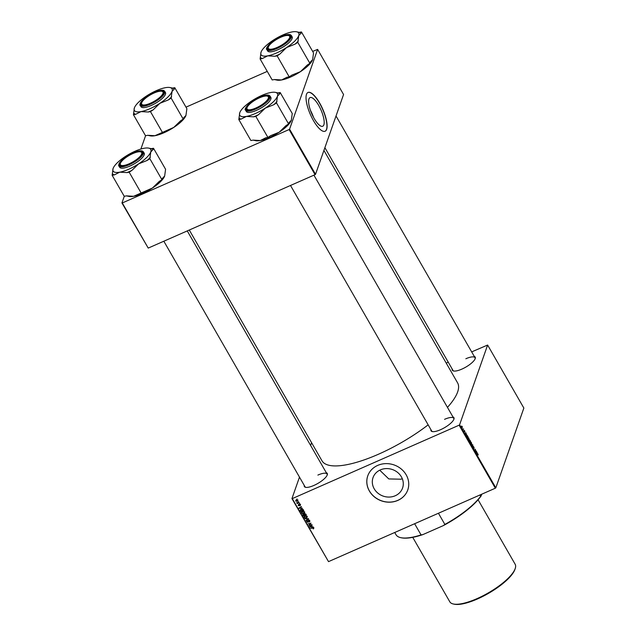 <?xml version="1.0" encoding="UTF-8"?>
<svg xmlns="http://www.w3.org/2000/svg" width="636" height="636" viewBox="0 0 636 636"><rect width="100%" height="100%" fill="white"/><g stroke="black" fill="none" stroke-linecap="round" stroke-linejoin="round"><path stroke-width="0.95" d="M402.254 478.606L401.046 479.21L388.787 478.932L379.74 470.187M395.234 495.754A15.662 14.064 19.4 0 1 377.959 493.194A15.662 14.064 19.4 0 1 373.022 477.636A15.662 14.064 19.4 0 1 380.36 469.893A15.662 14.064 19.4 0 1 397.635 472.453A15.662 14.064 19.4 0 1 402.572 488.019A15.662 14.064 19.4 0 1 395.234 495.754M377.705 465.401A21.203 19.04 -160.6 0 0 367.767 475.871A21.203 19.04 -160.6 0 0 374.453 496.947A21.203 19.04 -160.6 0 0 397.834 500.405A21.203 19.04 -160.6 0 0 407.771 489.935A21.203 19.04 -160.6 0 0 401.085 468.859A21.203 19.04 -160.6 0 0 377.705 465.401M367.783 475.831A21.203 19.04 -160.6 0 0 374.501 496.883A21.203 19.04 -160.6 0 0 397.866 500.333A21.203 19.04 -160.6 0 0 407.787 489.895M474.257 356.391A13.189 4.015 150.1 0 1 475.235 358.537A13.189 4.015 150.1 0 1 461.839 369.126A13.189 4.015 150.1 0 1 453.563 370.995A13.189 4.015 150.1 0 1 452.204 369.071M324.885 147.663L452.959 370.383A12.72 3.872 -29.9 0 0 453.873 371.05M452.967 416.962A13.189 4.015 150.1 0 1 453.945 419.108A13.189 4.015 150.1 0 1 440.541 429.705A13.189 4.015 150.1 0 1 432.273 431.574A13.189 4.015 150.1 0 1 430.914 429.642M290.509 185.474L431.669 430.954A12.72 3.872 -29.9 0 0 432.583 431.621M326.3 472.715A13.189 4.015 150.1 0 1 327.278 474.861A13.189 4.015 150.1 0 1 313.874 485.451A13.189 4.015 150.1 0 1 305.606 487.319A13.189 4.015 150.1 0 1 304.247 485.395M163.834 241.219L304.994 486.707A12.72 3.872 -29.9 0 0 305.916 487.375M323.923 150.406L457.57 382.832A78.204 23.81 150.1 0 1 447.458 407.382M428.155 424.848A78.204 23.81 150.1 0 1 378.372 454.271A78.204 23.81 150.1 0 1 321.983 460.798L189.282 230.017M318.692 105.417A15.662 4.969 66.2 0 0 310.098 97.586A15.662 4.969 66.2 0 0 314.12 118.415A15.662 4.969 66.2 0 0 322.714 126.246A15.662 4.969 66.2 0 0 318.692 105.417M319.662 103.048A21.203 6.734 66.2 0 0 308.031 92.443A21.203 6.734 66.2 0 0 313.476 120.641A21.203 6.734 66.2 0 0 325.115 131.247A21.203 6.734 66.2 0 0 319.662 103.048M325.028 131.286A21.203 6.734 66.2 0 0 319.503 103.119A21.203 6.734 66.2 0 0 307.951 92.482M459.105 425.19L459.582 424.808L495.818 487.828L495.341 488.21L459.105 425.19L292.282 498.608L328.518 561.628L291.94 498.592L299.484 477.119M310.622 445.446L311.584 442.704M459.582 424.808L487.621 345.038L471.673 351.891M448.253 362.194L446.226 363.092M467.834 437.584L468.796 437.981L469.13 439.508L468.16 439.134L468.009 437.361M468.653 439.715L469.13 439.508L468.7 439.738M466.331 434.316L465.417 434.34L465.687 432.599L466.331 434.316L465.592 434.642M477.922 454.112L478.2 455.018L477.676 454.088L477.143 454.724L477.525 453.77L478.041 454.056L477.525 453.77M477.978 454.199L477.04 454.358M473.279 446.424L474.233 448.181L473.446 446.695L473.868 448.475L473.303 448.078L472.993 446.854L473.701 448.205L473.279 446.424L473.796 446.925M473.844 447.013L473.271 446.774M473.693 448.555L473.303 448.078M473.248 447.975L473.701 448.205M471.475 444.866L472.842 445.041L472.604 446.83L472.643 445.017L471.475 444.866M470.441 442.115L471.403 442.505L471.729 444.031L470.767 443.666L470.608 441.885M471.26 444.238L471.729 444.031L471.3 444.262M495.818 487.828L523.857 408.058L487.621 345.038M469.4 439.746L470.632 441.193L469.885 442.1L469.169 440.319L469.4 439.746L469.877 440.16M477.048 452.951L476.133 452.975L476.404 451.234L477.048 452.951L476.308 453.277M475.617 451.21L476.245 450.956L475.497 451.854L475.283 449.62L474.488 450.113L475.235 449.207L475.617 451.21M464.558 430.818L464.924 431.788L464.336 430.667L464.638 431.947L464.201 431.637L463.93 430.691L464.471 431.693L464.169 430.397L464.654 430.779L464.169 430.397M464.606 430.89L464.193 430.731M467.134 435.533L468.024 436.67L467.277 437.576L466.546 435.39L467.301 435.453L466.546 435.39M461.394 426.088L462.118 426.358L462.364 427.424L461.625 427.169L461.394 426.088L462.022 426.398M461.982 427.599L462.364 427.424L461.625 427.169M463.247 428.998L463.088 429.69L462.603 428.807L463.247 428.998L462.674 428.982M299.699 503.497L299.421 503.895L299.699 503.497M298.602 501.581L298.324 501.987L298.602 501.581M304.588 511.916L303.889 513.395L302.41 513.578L301.512 512.958L302.243 511.455L304.588 511.916L304.676 512.624M301.822 512.234L301.512 512.958L301.44 512.211M302.418 508.212L298.801 508.164L301.448 506.534L300.884 507.25L301.44 508.22L302.418 508.212M305.765 514.039L306.393 515.128L303.269 515.931L302.696 514.834L304.421 513.649L305.765 514.039M308.396 518.618L308.611 518.976L305.988 520.653L308.07 518.936L304.851 518.69L308.396 518.618M313.85 528.023L313.254 528.921L313.492 528.126L310.36 528.27L312.65 527.681L313.834 527.991L313.524 528.826L313.834 527.991M313.317 528.564L313.802 528.047M311.839 524.605L308.873 525.686L310.686 523.539L307.872 523.937L311.004 523.142L309.199 525.288L311.839 524.605M495.341 488.21L328.518 561.628M313.135 526.847L309.517 526.807L312.165 525.169L311.6 525.893L312.157 526.854L313.135 526.847M309.708 520.812L309.223 522.084L309.358 520.94L308.563 520.598L307.856 522.331L306.655 521.902L307.093 520.717L306.997 521.766L307.673 522.053L308.373 520.327L309.708 520.812L309.835 521.544M309.223 522.084L309.501 520.542M308.54 520.272L308.309 521.305M308.293 521.735L307.856 522.331L307.951 521.607M306.973 521.186L307.029 520.741M307.244 520.932L306.997 521.766M307.673 522.053L308.373 520.327M307.196 516.44L306.496 517.919L305.01 518.102L304.119 517.489L304.851 515.987L307.196 516.44L307.275 517.155M304.429 516.766L304.119 517.489L304.04 516.734M300.518 504.857L300.097 505.715L300.184 504.809L299.651 504.579L299.135 505.827L298.197 505.493L298.459 504.571L298.467 505.397L299.079 505.461L299.461 504.308L300.446 504.714L300.136 505.7L300.446 504.714M299.898 505.445L300.295 504.499M299.667 504.253L299.214 505.103M298.523 504.785L298.197 505.493L298.459 504.571M298.658 504.841L298.467 505.397M299.079 505.461L299.445 503.839M300.55 509.937L300.9 509.261L303.006 509.388L303.793 510.605L300.661 511.4L300.128 509.945M297.91 500.293L297.465 501.335L295.629 501.017L296.114 499.976L297.91 500.293L297.465 501.335L297.728 500.556M299.23 502.678L297.123 503.545L297.433 503.14L296.662 502.663L299.23 502.678M297.099 498.966L296.821 499.371L297.099 498.966M289.102 129.545L289.579 129.172L315.528 174.296L315.051 174.669L289.102 129.545L122.279 202.964L148.228 248.088L121.937 202.948L124.29 196.27M140.89 149.039L145.58 135.691M315.528 174.296L343.567 94.518L317.618 49.393L312.658 51.413M267.255 71.391L185.99 107.158M289.579 129.172L317.618 49.393M315.051 174.669L148.228 248.088M313.516 117.326A15.662 4.969 66.2 0 0 310.463 110.394M475.124 358.831A12.72 3.872 -29.9 0 0 475.013 357.702A12.72 3.872 -29.9 0 0 465.838 358.76M453.834 419.402A12.72 3.872 -29.9 0 0 453.722 418.273A12.72 3.872 -29.9 0 0 444.548 419.339M327.166 475.156A12.72 3.872 -29.9 0 0 327.047 474.027A12.72 3.872 -29.9 0 0 317.881 475.084M309.128 524.97L308.873 525.686M310.098 524.032L309.851 524.732M309.406 524.7L309.199 525.288M309.931 526.552L309.716 527.149M311.767 525.415L311.6 525.893M310.67 526.847L311.735 526.847L311.29 526.075L309.955 526.878L310.67 526.847M311.894 526.393L311.735 526.847M310.106 526.441L309.955 526.878M311.457 525.606L311.29 526.075M309.637 520.161L309.478 521.361M308.571 520.956L308.126 521.544M306.162 520.145L305.988 520.653M307.315 516.766L306.902 517.076M306.663 517.434L306.496 517.919M305.121 515.883L304.453 517.346L305.01 518.102M305.105 517.784L306.345 517.632L306.846 516.567L304.978 516.281L304.453 517.346M306.981 516.178L306.345 517.632M303.428 515.478L303.269 515.931M303.149 514.468L302.975 514.047M304.453 514.055L304.072 513.649M303.467 515.55L304.445 515.295L303.793 514.429L303.3 514.452L303.467 515.55M304.604 514.85L304.445 515.295M303.436 514.087L303.189 515.065M304.811 515.208L305.86 514.937L304.58 513.936L304.811 515.208M306.019 514.484L305.86 514.937M304.708 513.562L304.461 514.603M300.407 504.912L300.097 505.715M299.739 504.292L299.405 505.048M299.349 504.682L299.119 505.342M299.214 507.918L299 508.514M301.051 506.781L300.884 507.25M299.954 508.212L301.019 508.212L300.574 507.441L299.238 508.243L299.954 508.212M301.178 507.759L301.019 508.212M299.389 507.806L299.238 508.243M300.741 506.972L300.574 507.441M300.82 510.947L300.661 511.4M300.868 511.018L303.261 510.406L301.043 509.547L300.47 510.231L300.868 511.018M303.42 509.953L303.261 510.406M301.186 509.15L300.47 510.231M303.205 509.611L303.054 510.048M304.708 512.234L304.302 512.544M304.064 512.91L303.889 513.395M302.505 513.26L303.746 513.101L304.247 512.044L302.378 511.757L301.854 512.823L302.505 513.26M302.521 511.36L301.854 512.823M304.382 511.654L303.746 513.101M295.891 500.914L297.274 501.065L297.648 500.405L296.281 500.262L295.891 500.914L296.416 499.872M297.751 500.103L297.274 501.065M470.004 441.471L470.632 441.193M469.805 441.71L469.328 440.597L469.686 441.758M470.123 441.32L469.567 440.033L470.004 441.376M469.416 440.096L469.909 440.207M471.014 444.023L471.57 443.745L471.332 442.64L470.592 442.41L470.823 443.515L471.57 443.745M470.386 442.505L471.332 442.64M471.626 445.128L472.635 444.683M476.459 453.309L477.366 452.912M476.221 453.126L476.897 452.959L476.451 452.188L476.205 453.086M476.285 453.23L476.897 452.959M475.593 451.242L476.245 450.956M474.679 449.883L475.283 449.62M474.504 450.137L475.1 449.875M474.758 449.795L475.41 449.501M465.743 434.674L466.649 434.277M465.504 434.491L466.18 434.316L465.735 433.545L465.488 434.452M465.568 434.595L466.18 434.316M467.404 436.94L468.024 436.67M467.206 437.186L467.778 436.487L466.705 435.684L467.086 437.234M468.406 439.5L468.963 439.214L468.732 438.117L467.993 437.886L468.223 438.983L468.963 439.214M467.786 437.973L468.732 438.117M461.585 427.09L462.197 427.161L461.553 426.374L462.197 427.161M461.362 426.454L462.07 426.478M463.008 429.3L463.636 429.03M265.284 108.128A21.719 6.614 150.1 0 1 255.434 113.486A21.719 6.614 150.1 0 1 246.426 116.42L253.597 116.841L255.839 116.436L258.558 114.655L265.284 108.128L273.798 104.709L276.517 102.929L277.455 96.171L279.697 93.889L280.174 92.522L277.94 92.928L275.388 92.371A21.719 6.614 150.1 0 1 277.455 96.171A21.719 6.614 -29.9 0 1 265.284 108.128M253.597 116.841A23.604 7.187 -29.9 0 0 256.054 115.824A23.604 7.187 -29.9 0 0 258.558 114.655M255.783 108.382A13.189 4.015 150.1 0 1 247.507 110.259A13.189 4.015 150.1 0 1 248.255 105.051A13.189 4.015 150.1 0 1 259.631 97.435A13.189 4.015 150.1 0 1 269.179 97.793A13.189 4.015 150.1 0 1 255.783 108.382M246.975 107.937A12.72 3.872 -29.9 0 0 246.903 109.638A12.72 3.872 -29.9 0 0 247.817 110.306A12.72 3.872 150.1 0 1 246.903 109.638A12.72 3.872 150.1 0 1 246.863 108.231L247.046 107.667A12.251 3.729 -29.9 0 0 254.678 108.51A12.251 3.729 -29.9 0 0 266.094 101.323A12.251 3.729 -29.9 0 0 267.168 96.092A12.251 3.729 -29.9 0 0 260.736 97.308A12.251 3.729 -29.9 0 0 247.046 107.667M256.539 110.33A14.135 4.301 -29.9 0 0 270.849 97.419L270.093 96.1A14.135 4.301 150.1 0 1 255.775 109.01A14.135 4.301 150.1 0 1 245.583 110.187L246.347 111.515A14.135 4.301 -29.9 0 0 256.539 110.33M280.174 92.522L292.258 113.526L291.32 120.291L289.078 122.565L288.593 123.941L285.874 125.713L279.148 132.248L270.634 135.667L267.915 137.44L255.839 116.436M288.593 123.941L276.517 102.929M267.915 137.44L265.673 137.845L260.299 140.54L253.128 140.127L250.894 140.532L238.81 119.528L241.052 119.115L246.426 116.42A21.719 6.614 150.1 0 1 239.7 112.898A21.719 6.614 150.1 0 1 239.748 112.763L238.81 119.528M291.368 120.14A21.719 6.614 150.1 0 1 291.368 120.156L291.32 120.291A21.719 6.614 150.1 0 1 279.148 132.248A21.719 6.614 150.1 0 1 260.299 140.54A21.719 6.614 150.1 0 1 255.68 140.675L253.128 140.127M239.748 112.763A21.719 6.614 150.1 0 1 251.92 100.806A21.719 6.614 150.1 0 1 270.769 92.514A21.719 6.614 150.1 0 1 275.388 92.371M267.168 96.092L267.756 96.219A12.72 3.872 150.1 0 1 268.956 96.958A12.72 3.872 150.1 0 1 269.068 98.087A12.72 3.872 -29.9 0 0 268.956 96.958A12.72 3.872 -29.9 0 0 267.446 96.163M239.295 118.153A23.604 7.187 -29.9 0 0 241.052 119.115M273.798 104.709A23.604 7.187 -29.9 0 0 276.994 101.561M279.697 93.889A23.604 7.187 -29.9 0 0 277.94 92.928M278.473 46.833A12.251 3.729 -29.9 0 0 288.124 39.965A12.251 3.729 -29.9 0 0 288.466 35.521A12.251 3.729 -29.9 0 0 279.514 37.842A12.251 3.729 -29.9 0 0 268.336 47.088A12.251 3.729 -29.9 0 0 278.473 46.833M288.466 35.521L289.054 35.648A12.72 3.872 150.1 0 1 290.247 36.387A12.72 3.872 150.1 0 1 290.358 37.516A12.72 3.872 -29.9 0 0 290.247 36.387A12.72 3.872 -29.9 0 0 288.736 35.592M268.265 47.366A12.72 3.872 -29.9 0 0 268.193 49.067A12.72 3.872 -29.9 0 0 269.115 49.735A12.72 3.872 150.1 0 1 268.193 49.067A12.72 3.872 150.1 0 1 268.154 47.66L268.336 47.088M286.574 47.549A21.719 6.614 150.1 0 1 276.724 52.907A21.719 6.614 150.1 0 1 267.716 55.849L274.887 56.262L277.129 55.857L279.848 54.084L286.574 47.549L295.088 44.13L297.807 42.358L298.745 35.592L300.987 33.318L301.464 31.943L299.23 32.357L296.678 31.8A21.719 6.614 150.1 0 1 298.745 35.592A21.719 6.614 -29.9 0 1 286.574 47.549M274.887 56.262A23.604 7.187 -29.9 0 0 277.344 55.245A23.604 7.187 -29.9 0 0 279.848 54.084M277.073 47.811A13.189 4.015 150.1 0 1 268.797 49.68A13.189 4.015 150.1 0 1 269.545 44.472A13.189 4.015 150.1 0 1 280.921 36.864A13.189 4.015 150.1 0 1 290.469 37.222A13.189 4.015 150.1 0 1 277.073 47.811M277.829 49.759A14.135 4.301 -29.9 0 0 292.139 36.848L291.383 35.529A14.135 4.301 150.1 0 1 277.065 48.439A14.135 4.301 150.1 0 1 266.882 49.616L267.637 50.936A14.135 4.301 -29.9 0 0 277.829 49.759M301.464 31.943L313.548 52.955L312.61 59.712L310.368 61.994L309.883 63.362L307.164 65.142L300.438 71.669L291.924 75.088L289.205 76.861L277.129 55.857M309.883 63.362L297.807 42.358M289.205 76.861L286.963 77.274L281.589 79.969L274.418 79.548L272.184 79.953L260.1 58.949L262.342 58.544L267.716 55.849A21.719 6.614 150.1 0 1 260.999 52.319A21.719 6.614 150.1 0 1 261.038 52.192L260.1 58.949M312.666 59.561A21.719 6.614 150.1 0 1 312.658 59.585L312.61 59.712A21.719 6.614 150.1 0 1 300.438 71.669A21.719 6.614 150.1 0 1 281.589 79.969A21.719 6.614 150.1 0 1 276.97 80.104L274.418 79.548M261.038 52.192A21.719 6.614 150.1 0 1 273.21 40.235A21.719 6.614 150.1 0 1 292.059 31.935A21.719 6.614 150.1 0 1 296.678 31.8M260.585 57.582A23.604 7.187 -29.9 0 0 262.342 58.544M295.088 44.13A23.604 7.187 -29.9 0 0 298.292 40.99M300.987 33.318A23.604 7.187 -29.9 0 0 299.23 32.357M131.557 154.166A12.251 3.729 -29.9 0 0 120.379 163.412A12.251 3.729 -29.9 0 0 130.515 163.158A12.251 3.729 -29.9 0 0 140.166 156.289A12.251 3.729 -29.9 0 0 140.5 151.837A12.251 3.729 -29.9 0 0 131.557 154.166M120.307 163.691A12.72 3.872 -29.9 0 0 120.236 165.392A12.72 3.872 -29.9 0 0 121.15 166.06A12.72 3.872 150.1 0 1 120.236 165.392A12.72 3.872 150.1 0 1 120.196 163.985L120.379 163.412M140.5 151.837L141.089 151.964A12.72 3.872 150.1 0 1 142.289 152.712A12.72 3.872 150.1 0 1 142.4 153.84A12.72 3.872 -29.9 0 0 142.289 152.712A12.72 3.872 -29.9 0 0 140.779 151.917M153.507 148.268L165.583 169.279L164.652 176.037L162.411 178.319L161.926 179.686L159.207 181.459L152.481 187.994A21.719 6.614 150.1 0 1 142.631 193.352A21.719 6.614 150.1 0 1 133.632 196.293L126.461 195.872L124.227 196.278L112.143 175.274L114.385 174.868L119.759 172.173L126.93 172.587L129.164 172.181L131.883 170.408L138.616 163.873L147.131 160.455L149.85 158.682L150.78 151.917L153.022 149.643L153.507 148.268L151.265 148.673L148.721 148.124A21.719 6.614 150.1 0 1 150.78 151.917A21.719 6.614 150.1 0 1 138.616 163.873A21.719 6.614 150.1 0 1 119.759 172.173A21.719 6.614 150.1 0 1 113.033 168.643A21.719 6.614 150.1 0 1 113.081 168.516L112.143 175.274M164.652 176.037A21.719 6.614 150.1 0 0 164.692 175.91L164.692 175.902A21.719 6.614 150.1 0 1 164.692 175.91L164.652 176.037A21.719 6.614 150.1 0 1 152.481 187.994L133.632 196.293A21.719 6.614 150.1 0 1 129.013 196.429L126.461 195.872M113.081 168.516A21.719 6.614 -29.9 0 1 125.252 156.559A21.719 6.614 150.1 0 1 135.102 151.201A21.719 6.614 150.1 0 1 144.102 148.26A21.719 6.614 150.1 0 1 148.721 148.124M132.964 153.189A13.189 4.015 150.1 0 1 142.512 153.546A13.189 4.015 150.1 0 1 129.108 164.136A13.189 4.015 150.1 0 1 120.84 166.004A13.189 4.015 150.1 0 1 121.579 160.797A13.189 4.015 150.1 0 1 132.964 153.189M118.916 165.94L119.679 167.26A14.135 4.301 -29.9 0 0 129.871 166.083A14.135 4.301 -29.9 0 0 144.181 153.173L143.418 151.845A14.135 4.301 150.1 0 1 129.108 164.756A14.135 4.301 150.1 0 1 118.916 165.94C118.376 166.091 118.55 165.098 119.449 162.943C122.08 159.254 126.628 155.9 133.075 152.886C137.36 151.034 140.476 150.422 142.448 151.058L143.418 151.845M161.926 179.686L149.85 158.682M141.248 193.185L129.164 172.181M126.93 172.587A23.604 7.187 -29.9 0 0 131.883 170.408M147.131 160.455A23.604 7.187 -29.9 0 0 150.327 157.315M153.022 149.643A23.604 7.187 -29.9 0 0 151.265 148.673M112.628 173.906A23.604 7.187 -29.9 0 0 114.385 174.868M155.351 92.482A12.251 3.729 -29.9 0 0 141.669 102.833A12.251 3.729 -29.9 0 0 149.301 103.684A12.251 3.729 -29.9 0 0 160.717 96.497A12.251 3.729 -29.9 0 0 161.79 91.266A12.251 3.729 -29.9 0 0 155.351 92.482M141.597 103.111A12.72 3.872 -29.9 0 0 141.526 104.813A12.72 3.872 -29.9 0 0 142.44 105.481A12.72 3.872 150.1 0 1 141.526 104.813A12.72 3.872 150.1 0 1 141.486 103.406L141.669 102.833M161.79 91.266L162.379 91.393A12.72 3.872 150.1 0 1 163.579 92.133A12.72 3.872 150.1 0 1 163.691 93.261A12.72 3.872 -29.9 0 0 163.579 92.133A12.72 3.872 -29.9 0 0 162.069 91.338M174.797 87.696L186.881 108.7L185.943 115.466L183.701 117.74L183.216 119.115L180.497 120.888L173.771 127.415A21.719 6.614 150.1 0 1 163.921 132.773A21.719 6.614 150.1 0 1 154.922 135.714L147.751 135.301L145.517 135.707L133.433 114.703L135.675 114.289L141.049 111.594L148.22 112.016L150.454 111.61L153.181 109.829L159.906 103.302L168.421 99.884L171.14 98.103L172.07 91.346L174.32 89.064L174.797 87.696L172.563 88.102L170.011 87.545A21.719 6.614 150.1 0 1 172.07 91.346A21.719 6.614 150.1 0 1 159.906 103.302A21.719 6.614 150.1 0 1 141.049 111.594A21.719 6.614 150.1 0 1 134.323 108.064A21.719 6.614 150.1 0 1 134.371 107.937L133.433 114.703M185.943 115.466A21.719 6.614 150.1 0 0 185.982 115.331L185.99 115.331A21.719 6.614 150.1 0 1 185.982 115.331L185.943 115.466A21.719 6.614 150.1 0 1 173.771 127.415L154.922 135.714A21.719 6.614 150.1 0 1 150.303 135.85L147.751 135.301M134.371 107.937A21.719 6.614 -29.9 0 1 146.542 95.98A21.719 6.614 150.1 0 1 156.392 90.622A21.719 6.614 150.1 0 1 165.392 87.689A21.719 6.614 150.1 0 1 170.011 87.545M154.254 92.61A13.189 4.015 150.1 0 1 163.802 92.967A13.189 4.015 150.1 0 1 150.406 103.557A13.189 4.015 150.1 0 1 142.13 105.425A13.189 4.015 150.1 0 1 142.877 100.218A13.189 4.015 150.1 0 1 154.254 92.61M140.206 105.361L140.969 106.689A14.135 4.301 -29.9 0 0 151.161 105.504A14.135 4.301 -29.9 0 0 165.471 92.594L164.716 91.274A14.135 4.301 150.1 0 1 150.398 104.185A14.135 4.301 150.1 0 1 140.206 105.361C139.666 105.52 139.841 104.519 140.739 102.372C143.378 98.683 147.918 95.328 154.365 92.307C158.65 90.455 161.775 89.851 163.738 90.487L164.716 91.274M183.216 119.115L171.14 98.103M162.538 132.614L150.454 111.61M148.22 112.016A23.604 7.187 -29.9 0 0 153.181 109.829M168.421 99.884A23.604 7.187 -29.9 0 0 171.617 96.736M174.32 89.064A23.604 7.187 -29.9 0 0 172.563 88.102M133.918 113.327A23.604 7.187 -29.9 0 0 135.675 114.289M479.878 495.007L480.633 496.318L481.126 495.929A50.411 15.351 150.1 0 1 443.475 525.535L422.9 534.59A50.411 15.351 150.1 0 1 401.372 537.794L400.783 537.666A50.88 15.495 -29.9 0 0 421.056 534.916L422.9 534.59M481.738 494.188L481.126 495.929M414.624 523.73L421.056 534.916M443.475 525.535L444.866 524.43A50.88 15.495 -29.9 0 0 480.633 496.318M438.435 513.252L444.866 524.43M394.725 532.483L396.005 534.701A50.88 15.495 -29.9 0 0 400.783 537.666M515.263 568.393L514.961 569.307A36.936 11.249 150.1 0 1 477.445 598.969A36.936 11.249 150.1 0 1 454.287 604.2L453.349 603.993A37.691 11.48 -29.9 0 0 476.976 598.659A37.691 11.48 -29.9 0 0 515.263 568.393A37.691 11.48 -29.9 0 0 515.144 564.227L478.089 499.777M412.74 537.348L449.803 601.799A37.691 11.48 -29.9 0 0 453.349 603.993M310.797 526.02L310.63 526.489M303.141 514.452L302.863 515.232M304.35 514.349L304.175 514.842M305.717 513.96L305.558 514.405M300.081 507.377L299.914 507.854M300.47 510.175L300.272 510.724M255.688 108.661A13.849 4.213 -29.9 0 0 269.728 97.618A13.849 4.213 -29.9 0 0 259.726 97.165A13.849 4.213 -29.9 0 0 245.687 108.2A13.849 4.213 -29.9 0 0 255.688 108.661M276.978 48.082A13.849 4.213 -29.9 0 0 291.018 37.047A13.849 4.213 -29.9 0 0 281.017 36.586A13.849 4.213 -29.9 0 0 266.977 47.628A13.849 4.213 -29.9 0 0 276.978 48.082M133.059 152.91A13.849 4.213 -29.9 0 0 119.011 163.953A13.849 4.213 -29.9 0 0 129.013 164.406A13.849 4.213 -29.9 0 0 143.06 153.371A13.849 4.213 -29.9 0 0 133.059 152.91M154.349 92.339A13.849 4.213 -29.9 0 0 140.31 103.374A13.849 4.213 -29.9 0 0 150.303 103.835A13.849 4.213 -29.9 0 0 164.35 92.792A13.849 4.213 -29.9 0 0 154.349 92.339M313.524 528.373L313.802 527.586M309.454 521.472L309.724 520.685M308.341 520.812L308.619 520.033M306.934 521.305L307.204 520.518M307.856 521.878L308.126 521.099M304.406 516.822L304.684 516.035M306.894 517.1L307.172 516.313M303.078 514.667L303.356 513.888M304.342 514.15L304.62 513.363M300.232 505.159L300.502 504.372M299.492 504.745L299.763 503.966M298.419 505.071L298.697 504.292M299.103 505.413L299.373 504.634M300.494 510.032L300.764 509.253M301.806 512.29L302.076 511.511M304.294 512.568L304.565 511.789M295.867 500.619L296.137 499.84M297.68 500.707L297.95 499.928M477.755 454.009L477.095 454.303M270.093 96.1L269.115 95.313C267.152 94.677 264.027 95.289 259.742 97.141C249.972 101.243 243.238 109.328 245.583 110.187M453.722 418.273L313.922 175.162M336.023 115.991L475.013 357.702M291.383 35.529L290.406 34.734C288.442 34.098 285.318 34.71 281.04 36.562C271.262 40.672 264.528 48.749 266.882 49.616M187.254 230.916L327.047 474.027"/></g></svg>
